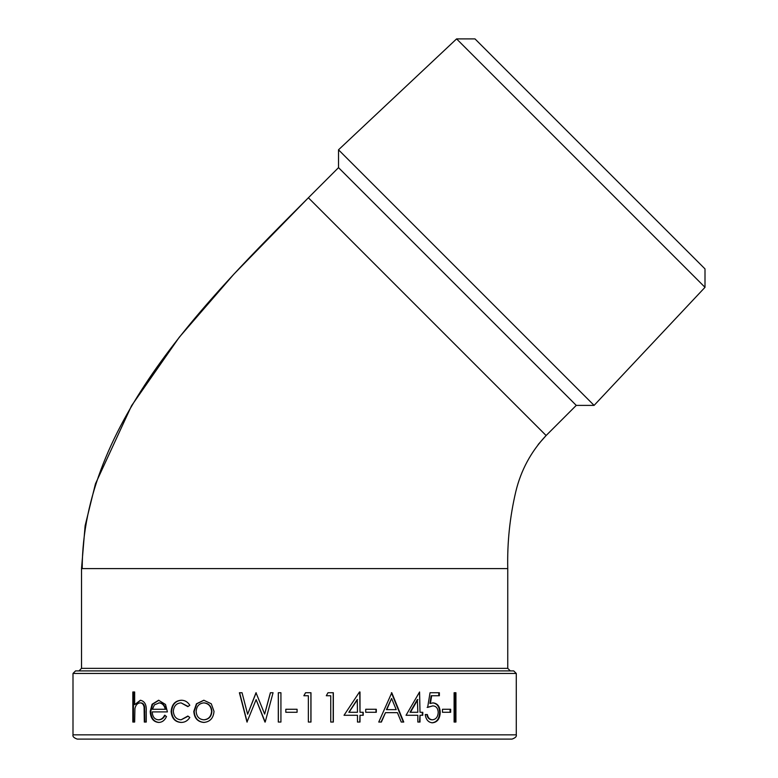 <?xml version="1.0" encoding="UTF-8"?>
<svg xmlns="http://www.w3.org/2000/svg" width="778" height="778" viewBox="0 0 778 778"><rect width="100%" height="100%" fill="white"/><g stroke="black" fill="none" stroke-linecap="round" stroke-linejoin="round"><path stroke-width="1.17" d="M72.996 673.456L75.554 670.899L513.723 670.899L516.281 673.456L72.996 673.456L72.996 734.84L516.281 734.84C516.787 736.494 515.367 737.914 512.012 739.1L116.01 739.1M546.117 435.524L576.265 405.387L338.518 167.64L308.38 197.777C205.917 300.24 82.215 423.709 82.215 568.611L507.752 568.611C507.168 542.558 509.853 516.884 515.814 491.57C520.978 470.155 531.082 451.473 546.117 435.524L538.172 444.51L546.117 435.524L308.38 197.777L233.906 274.128L179.261 337.263L131.55 405.737L95.441 483.858L85.133 525.685L81.515 568.611M576.265 405.387L594.091 405.387L590.891 402.177L338.518 149.814L338.518 167.64M456.589 38.9L474.998 38.9L705.004 268.906L705.004 287.315L456.589 38.9L338.518 149.814M705.004 287.315L594.091 405.387M455.927 692.731L455.927 722.052L454.109 722.052L454.109 692.731L455.927 692.731M450.676 709.273L450.676 712.278L442.468 712.278L442.468 709.273L450.676 709.273M432.762 705.889L427.647 707.387L430.039 692.731L439.366 692.731L439.366 695.736L431.664 695.736L430.419 703.448L433.132 702.884C437.625 703.39 439.988 706.589 440.212 712.473C439.901 718.891 437.275 722.334 432.354 722.801C428.318 722.402 425.945 719.64 425.235 714.535L427.346 714.535C428.026 717.88 429.728 719.631 432.471 719.796C436.011 719.387 437.926 716.908 438.218 712.356C437.926 708.155 436.108 705.996 432.762 705.889L427.141 707.387M420.013 712.278L422.785 712.278L422.785 715.283L420.013 715.283L420.013 722.052L417.835 722.052L417.835 715.283L406.038 715.283L419.575 691.982L420.013 712.278L419.527 692.05M381.395 722.052L378.75 722.052L391.781 692.731L403.753 722.052L401.254 722.052L397.432 712.658L385.48 712.658L381.395 722.052M376.309 709.273L376.309 712.278L365.718 712.278L365.718 709.273L376.309 709.273M360 712.278L363.229 712.278L363.229 715.283L360 715.283L360 722.052L357.481 722.052L357.481 715.283L344.032 715.283L359.485 691.982L360 691.982L360 712.278L359.747 691.982M333.344 692.731L333.344 722.052L330.747 722.052L330.747 695.736L326.293 695.736L327.995 692.731L333.344 692.731M310.976 692.731L310.976 722.052L308.351 722.052L308.351 695.736L303.848 695.736L305.569 692.731L310.976 692.731M285.808 712.278L297.079 712.278L297.079 709.273L285.808 709.273L285.808 712.278L285.837 709.273M166.492 716.509C164.732 720.428 162.087 722.402 158.547 722.431C153.324 721.858 150.543 718.182 150.203 711.393L152.08 704.246L158.595 700.249L165.51 704.469L167.406 711.899L152.206 711.899C152.498 716.752 154.521 719.378 158.284 719.796C161.027 719.738 163.127 718.24 164.586 715.283L166.492 716.509M187.868 706.638L181.099 702.884C176.441 703.156 173.854 705.957 173.319 711.277C173.834 716.664 176.431 719.504 181.109 719.796L187.868 716.032L189.803 717.481C187.624 720.827 184.717 722.48 181.079 722.431C175.089 722.052 171.773 718.415 171.131 711.51C171.753 704.421 175.128 700.667 181.264 700.249C184.882 700.219 187.722 701.892 189.803 705.267L187.868 706.638M211.285 703.779L214.018 711.393C213.415 718.182 210.011 721.858 203.807 722.431C197.661 721.867 194.325 718.182 193.8 711.393L196.416 703.798L203.807 700.249L211.285 703.779M242.046 692.731L247.637 714.233L256.011 692.731L264.656 714.087L270.384 692.731L273.059 692.731L265.201 722.052L256.118 699.626L246.986 722.052L239.4 692.731L242.046 692.731M280.926 692.731L280.926 722.052L278.3 722.052L278.3 692.731L280.926 692.731M134.652 691.982L134.652 704.673L140.4 700.249C144.679 701.163 146.634 704.79 146.254 711.111L146.254 722.052L144.309 722.052L144.086 707.095C143.512 704.285 142.17 702.884 140.059 702.884C137.443 703.137 135.732 705.033 134.925 708.554L134.652 722.052L132.834 722.052L132.834 691.982L134.652 691.982M294.638 739.1L77.265 739.1C73.91 737.914 72.49 736.494 72.996 734.84M134.652 704.673L140.692 700.268M144.883 722.052L144.659 707.095C144.095 704.285 142.763 702.884 140.662 702.884L140.059 702.884M144.086 707.095L144.659 707.095M133.456 722.052L133.456 691.982M455.305 692.731L455.305 722.052M450.073 709.273L450.073 712.278M426.84 714.535C427.511 717.88 429.213 719.631 431.936 719.796L432.471 719.796M432.597 702.884C437.071 703.39 439.424 706.589 439.658 712.473L440.212 712.473M439.658 712.473C439.337 718.882 436.73 722.334 431.819 722.801M431.664 695.736L431.138 695.736L429.894 703.448L430.419 703.448M438.802 692.731L438.802 695.736M422.298 712.278L422.298 715.283M420.013 715.283L419.527 722.052M417.358 699.539L410.025 712.278L417.835 712.278L417.358 699.539M417.835 699.539L410.473 712.278M381.064 722.052L385.48 712.658M391.402 692.731L403.335 722.052M391.587 698.45L386.433 709.643L396.206 709.643L391.587 698.45L386.783 709.643M375.998 709.273L375.998 712.278M362.956 712.278L362.956 715.283M360 715.283L359.747 722.052M357.238 699.539L348.845 712.278L357.481 712.278L357.238 699.539M357.481 699.539L349.05 712.278M333.198 692.731L333.198 722.052M310.908 692.731L310.908 722.052M297.07 709.273L297.07 712.278M278.368 722.052L278.368 692.731M247.637 714.233L256.156 692.731M264.656 714.087L270.472 692.731M264.948 722.052L256.118 699.626M247.171 722.052L239.614 692.731M204.157 722.431C198.03 721.858 194.714 718.182 194.189 711.393L196.795 703.798L203.982 700.249M203.797 719.796L204.147 719.796C208.854 719.368 211.441 716.567 211.888 711.413C211.431 706.239 208.844 703.39 204.147 702.884L203.797 702.884C199.11 703.39 196.562 706.23 196.144 711.413C196.552 716.577 199.11 719.368 203.797 719.796C208.523 719.368 211.12 716.567 211.577 711.413C211.11 706.239 208.514 703.39 203.797 702.884M188.14 706.443L181.099 702.884M181.109 719.796L188.13 716.237M181.517 722.431C175.546 722.052 172.239 718.415 171.607 711.51C172.22 704.43 175.585 700.677 181.702 700.249M159.062 722.431C153.859 721.858 151.097 718.182 150.757 711.393L152.624 704.246L158.868 700.258M150.203 711.393L150.757 711.393M152.08 704.246L152.624 704.246M158.284 719.796L158.809 719.796C161.532 719.738 163.633 718.24 165.092 715.283M165.267 709.273L165.763 709.273C164.8 705.169 162.621 703.04 159.227 702.884L154.384 704.887L152.42 709.273L165.267 709.273C164.304 705.169 162.116 703.04 158.702 702.884M82.215 568.611L81.525 568.611L81.525 668.351L507.752 668.351L510.31 670.899M144.309 711.967L144.883 711.967M81.525 668.351L78.967 670.899M507.752 568.611L507.752 668.351M516.281 673.456L516.281 734.84"/></g></svg>
